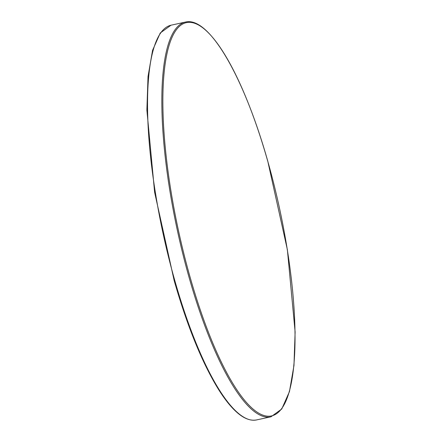 <?xml version="1.0" encoding="UTF-8"?>
<svg xmlns="http://www.w3.org/2000/svg" width="442" height="442" viewBox="0 0 442 442"><rect width="100%" height="100%" fill="white"/><g stroke="black" fill="none" stroke-linecap="round" stroke-linejoin="round"><path stroke-width="0.66" d="M174.855 280.758A201.944 51.985 77.8 0 0 256.686 419.9C249.984 421.237 242.708 418.088 234.851 410.458C229.392 405.17 223.812 397.933 218.099 388.745C201.983 362.407 187.353 326.406 174.209 280.747L154.623 192.303L146.877 109.992L148.037 76.472L152.551 50.382L160.258 32.99L171.01 25.205A201.944 51.985 77.8 0 0 174.855 280.758M190.115 277.239A201.104 51.769 77.8 0 0 282.526 407.38A201.104 51.769 77.8 0 0 267.78 161.313A201.104 51.769 77.8 0 0 175.363 31.172A201.104 51.769 77.8 0 0 190.115 277.239M256.686 419.9L270.99 416.795A201.944 51.985 -102.2 0 1 189.154 277.653A201.944 51.985 -102.2 0 1 185.314 22.1L171.01 25.205M270.99 416.795L281.742 409.01L289.449 391.618L293.963 365.534L295.123 332.008L287.377 249.702L267.791 161.253C243.885 76.51 208.906 15.857 185.314 22.1"/></g></svg>
